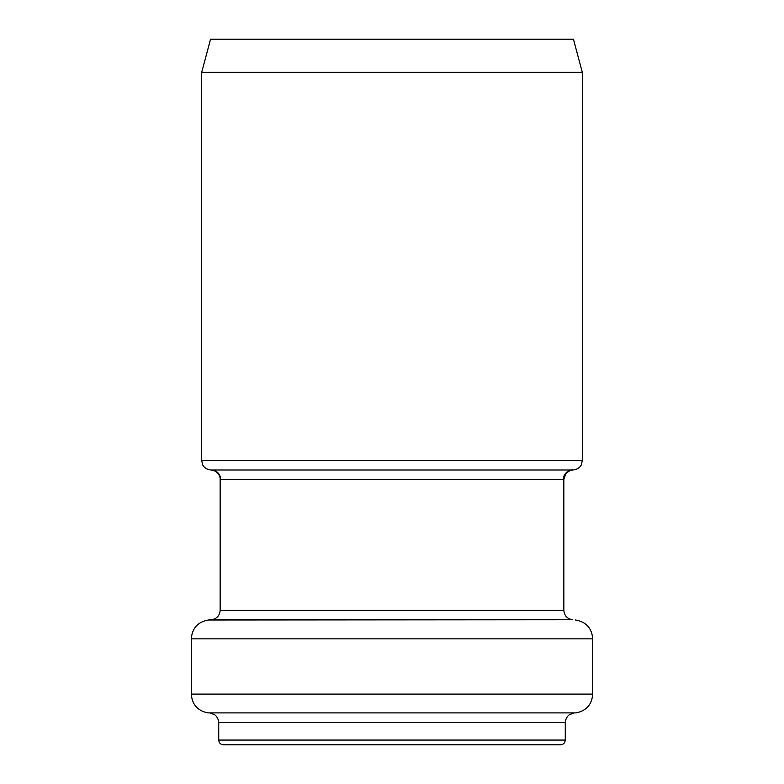 <?xml version="1.0" encoding="UTF-8"?>
<svg xmlns="http://www.w3.org/2000/svg" width="784" height="784" viewBox="0 0 784 784"><rect width="100%" height="100%" fill="white"/><g stroke="black" fill="none" stroke-linecap="round" stroke-linejoin="round"><path stroke-width="1.18" d="M220.657 479.475A9.467 9.437 90 0 0 211.21 470.008L572.839 470.008L211.21 470.008L214.316 470.704C218.422 473.193 220.373 476.104 220.157 479.426L563.343 479.475A9.467 9.437 90 0 1 572.79 470.008C572.104 469.224 569.772 470.449 565.793 473.673L563.843 479.426L563.853 610.295L220.147 610.295C219.696 615.665 216.815 618.811 211.504 619.732L208.554 619.987C197.94 621.82 192.178 628.111 191.276 638.852L191.276 694.095C192.1 704.532 197.637 710.804 207.897 712.891L576.103 712.891C586.363 710.804 591.9 704.532 592.724 694.095L191.276 694.095M563.343 479.475L563.843 479.426M560.531 744.8L223.469 744.8C220.588 744.516 219.01 742.938 218.726 740.067L565.274 740.067C564.99 742.938 563.412 744.516 560.531 744.8M582.316 460.541L201.684 460.541L201.684 72.344L582.316 72.344L582.316 460.541L581.346 464.706C581.542 464.579 579.543 469.4 572.839 470.008M201.684 72.344L210.563 39.2L573.437 39.2L582.316 72.344M563.853 610.295C564.304 615.665 567.185 618.811 572.496 619.732L211.504 619.732M572.496 619.732L208.554 619.987M575.446 619.987C586.06 621.82 591.822 628.111 592.724 638.852L191.276 638.852M576.103 712.891L207.897 712.891M573.584 713.205L569.85 714.489C569.988 714.273 565.705 716.556 565.274 722.603L218.726 722.603L218.726 740.067M201.684 460.541L202.654 464.706C202.458 464.579 204.457 469.4 211.161 470.008M592.724 638.852L592.724 694.095M210.416 713.205L214.15 714.489C214.012 714.273 218.295 716.556 218.726 722.603M565.274 722.603L565.274 740.067M220.147 479.426L220.147 610.295"/></g></svg>
